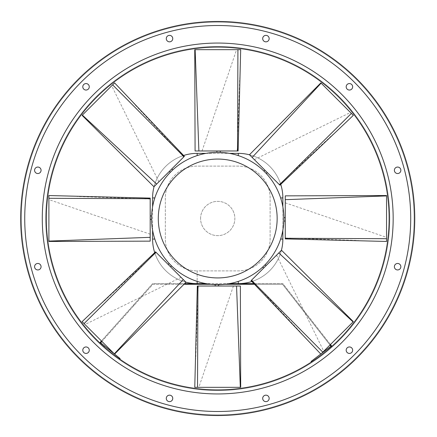 <?xml version="1.0" encoding="UTF-8"?>
<svg xmlns="http://www.w3.org/2000/svg" width="437" height="437" viewBox="0 0 437 437"><rect width="100%" height="100%" fill="white"/><g stroke="black" fill="none" stroke-linecap="round" stroke-linejoin="round"><path stroke-width="0.33" stroke-dasharray="2.19 1.64" d="M414.762 218.5A197.038 197.038 0 0 0 119.203 47.857A197.038 197.038 0 0 0 119.203 389.143A197.038 197.038 0 0 0 414.762 218.5A197.038 197.038 0 0 0 119.203 47.857A197.038 197.038 0 0 0 119.203 389.143A197.038 197.038 0 0 0 414.762 218.5A197.038 197.038 0 0 0 119.203 47.857A197.038 197.038 0 0 0 119.203 389.143A197.038 197.038 0 0 0 414.762 218.5M414.112 218.5A196.393 196.393 0 0 0 119.525 48.42A196.393 196.393 0 0 0 119.525 388.58A196.393 196.393 0 0 0 414.112 218.5A196.393 196.393 0 0 0 119.525 48.42A196.393 196.393 0 0 0 119.525 388.58A196.393 196.393 0 0 0 414.112 218.5A196.393 196.393 0 0 0 119.525 48.42A196.393 196.393 0 0 0 119.525 388.58A196.393 196.393 0 0 0 414.112 218.5A196.393 196.393 0 0 0 119.525 48.42A196.393 196.393 0 0 0 119.525 388.58A196.393 196.393 0 0 0 414.112 218.5A196.393 196.393 0 0 0 119.525 48.42A196.393 196.393 0 0 0 119.525 388.58A196.393 196.393 0 0 0 414.112 218.5M254.558 284.279L282.537 284.279L330.951 346.246L311.062 361.481L311.455 361.994A171.397 171.397 0 0 0 331.863 346.361A171.397 171.397 0 0 1 311.455 361.994A171.397 171.397 0 0 0 389.121 218.5A171.397 171.397 0 0 0 150.049 61.027A171.397 171.397 0 0 0 119.689 359.094A171.397 171.397 0 0 1 103.449 346.246L99.762 342.848A171.397 171.397 0 0 0 119.689 359.094L120.099 358.591L100.696 342.772L152.884 284.279L183.977 284.279M352.654 86.805A3.239 3.239 0 0 0 347.797 84.002A3.239 3.239 0 0 0 347.797 89.612A3.239 3.239 0 0 0 352.654 86.805A3.239 3.239 0 0 1 349.414 90.044A3.239 3.239 0 0 1 346.175 86.805A3.239 3.239 0 0 1 349.414 83.565A3.239 3.239 0 0 1 352.654 86.805A3.239 3.239 0 0 0 347.797 84.002A3.239 3.239 0 0 0 347.797 89.612A3.239 3.239 0 0 0 352.654 86.805M269.165 38.603A3.239 3.239 0 0 0 264.309 35.801A3.239 3.239 0 0 0 264.309 41.411A3.239 3.239 0 0 0 269.165 38.603A3.239 3.239 0 0 1 265.925 41.843A3.239 3.239 0 0 1 262.686 38.603A3.239 3.239 0 0 1 265.925 35.364A3.239 3.239 0 0 1 269.165 38.603A3.239 3.239 0 0 0 264.309 35.801A3.239 3.239 0 0 0 264.309 41.411A3.239 3.239 0 0 0 269.165 38.603M172.757 38.603A3.239 3.239 0 0 0 167.901 35.801A3.239 3.239 0 0 0 167.901 41.411A3.239 3.239 0 0 0 172.757 38.603A3.239 3.239 0 0 1 169.518 41.843A3.239 3.239 0 0 1 166.278 38.603A3.239 3.239 0 0 1 169.518 35.364A3.239 3.239 0 0 1 172.757 38.603A3.239 3.239 0 0 0 167.901 35.801A3.239 3.239 0 0 0 167.901 41.411A3.239 3.239 0 0 0 172.757 38.603M41.067 170.299A3.239 3.239 0 0 0 36.205 167.491A3.239 3.239 0 0 0 36.205 173.101A3.239 3.239 0 0 0 41.067 170.299A3.239 3.239 0 0 1 37.828 173.538A3.239 3.239 0 0 1 34.589 170.299A3.239 3.239 0 0 1 37.828 167.06A3.239 3.239 0 0 1 41.067 170.299A3.239 3.239 0 0 0 36.205 167.491A3.239 3.239 0 0 0 36.205 173.101A3.239 3.239 0 0 0 41.067 170.299M41.067 266.701A3.239 3.239 0 0 0 36.205 263.899A3.239 3.239 0 0 0 36.205 269.509A3.239 3.239 0 0 0 41.067 266.701A3.239 3.239 0 0 1 37.828 269.94A3.239 3.239 0 0 1 34.589 266.701A3.239 3.239 0 0 1 37.828 263.462A3.239 3.239 0 0 1 41.067 266.701A3.239 3.239 0 0 0 36.205 263.899A3.239 3.239 0 0 0 36.205 269.509A3.239 3.239 0 0 0 41.067 266.701M89.268 350.195A3.239 3.239 0 0 0 84.412 347.388A3.239 3.239 0 0 0 84.412 352.998A3.239 3.239 0 0 0 89.268 350.195A3.239 3.239 0 0 1 86.029 353.435A3.239 3.239 0 0 1 82.79 350.195A3.239 3.239 0 0 1 86.029 346.956A3.239 3.239 0 0 1 89.268 350.195A3.239 3.239 0 0 0 84.412 347.388A3.239 3.239 0 0 0 84.412 352.998A3.239 3.239 0 0 0 89.268 350.195M172.757 398.397A3.239 3.239 0 0 0 167.901 395.589A3.239 3.239 0 0 0 167.901 401.199A3.239 3.239 0 0 0 172.757 398.397A3.239 3.239 0 0 1 169.518 401.636A3.239 3.239 0 0 1 166.278 398.397A3.239 3.239 0 0 1 169.518 395.157A3.239 3.239 0 0 1 172.757 398.397A3.239 3.239 0 0 0 167.901 395.589A3.239 3.239 0 0 0 167.901 401.199A3.239 3.239 0 0 0 172.757 398.397M269.165 398.397A3.239 3.239 0 0 0 264.309 395.589A3.239 3.239 0 0 0 264.309 401.199A3.239 3.239 0 0 0 269.165 398.397A3.239 3.239 0 0 1 265.925 401.636A3.239 3.239 0 0 1 262.686 398.397A3.239 3.239 0 0 1 265.925 395.157A3.239 3.239 0 0 1 269.165 398.397A3.239 3.239 0 0 0 264.309 395.589A3.239 3.239 0 0 0 264.309 401.199A3.239 3.239 0 0 0 269.165 398.397M352.654 350.195A3.239 3.239 0 0 0 347.797 347.388A3.239 3.239 0 0 0 347.797 352.998A3.239 3.239 0 0 0 352.654 350.195A3.239 3.239 0 0 1 349.414 353.435A3.239 3.239 0 0 1 346.175 350.195A3.239 3.239 0 0 1 349.414 346.956A3.239 3.239 0 0 1 352.654 350.195A3.239 3.239 0 0 0 347.797 347.388A3.239 3.239 0 0 0 347.797 352.998A3.239 3.239 0 0 0 352.654 350.195M400.86 266.701A3.239 3.239 0 0 0 395.998 263.899A3.239 3.239 0 0 0 395.998 269.509A3.239 3.239 0 0 0 400.86 266.701A3.239 3.239 0 0 1 397.621 269.94A3.239 3.239 0 0 1 394.382 266.701A3.239 3.239 0 0 1 397.621 263.462A3.239 3.239 0 0 1 400.86 266.701A3.239 3.239 0 0 0 395.998 263.899A3.239 3.239 0 0 0 395.998 269.509A3.239 3.239 0 0 0 400.86 266.701M89.268 86.805A3.239 3.239 0 0 0 84.412 84.002A3.239 3.239 0 0 0 84.412 89.612A3.239 3.239 0 0 0 89.268 86.805A3.239 3.239 0 0 1 86.029 90.044A3.239 3.239 0 0 1 82.79 86.805A3.239 3.239 0 0 1 86.029 83.565A3.239 3.239 0 0 1 89.268 86.805A3.239 3.239 0 0 0 84.412 84.002A3.239 3.239 0 0 0 84.412 89.612A3.239 3.239 0 0 0 89.268 86.805M400.86 170.299A3.239 3.239 0 0 0 395.998 167.491A3.239 3.239 0 0 0 395.998 173.101A3.239 3.239 0 0 0 400.86 170.299A3.239 3.239 0 0 1 397.621 173.538A3.239 3.239 0 0 1 394.382 170.299A3.239 3.239 0 0 1 397.621 167.06A3.239 3.239 0 0 1 400.86 170.299A3.239 3.239 0 0 0 395.998 167.491A3.239 3.239 0 0 0 395.998 173.101A3.239 3.239 0 0 0 400.86 170.299M389.766 218.5A172.047 172.047 0 0 0 131.701 69.505A172.047 172.047 0 0 0 131.701 367.495A172.047 172.047 0 0 0 389.766 218.5A172.047 172.047 0 0 0 131.701 69.505A172.047 172.047 0 0 0 131.701 367.495A172.047 172.047 0 0 0 389.766 218.5A172.047 172.047 0 0 0 131.701 69.505A172.047 172.047 0 0 0 131.701 367.495A172.047 172.047 0 0 0 389.766 218.5M150.191 217.637L150.191 215.949L150.191 217.637M151.573 216.441L151.546 218.5A66.178 66.178 0 0 1 250.811 161.187A66.178 66.178 0 0 1 250.811 275.813A66.178 66.178 0 0 1 151.546 218.5M151.546 218.287L151.552 217.637M48.895 195.541L48.895 241.213M150.191 198.103L150.191 241.142M150.191 199.026L77.223 196.513M150.191 234.188L48.895 199.622M218.587 150.967L216.894 150.967L218.587 150.967M219.958 152.36L218.915 152.333M218.571 152.327L216.894 152.327M240.683 49.676L195.006 49.676M238.116 150.967L195.082 150.967M237.198 150.967L239.711 77.999M202.031 150.967L236.603 49.676M170.583 170.14L171.774 168.944L170.583 170.14M172.533 170.151L171.779 170.867M171.533 171.107L170.348 172.293M114.581 82.888L82.282 115.182M184.392 156.326L153.961 186.757M183.742 156.981L133.919 103.602M158.877 181.841L111.697 85.772M266.084 171.359L264.888 170.162L266.084 171.359M266.073 173.314L265.357 172.555M265.117 172.309L263.932 171.124M353.336 115.357L321.037 83.057M279.899 185.168L249.461 154.736M279.243 184.518L332.617 134.694M254.378 159.652L350.452 112.473M285.252 219.363L285.252 221.051L285.252 219.363M283.864 220.734L283.892 219.696M283.897 219.352L283.897 217.675M386.548 241.459L386.548 195.787M285.252 238.897L285.252 195.858M285.252 237.974L358.225 240.487M285.252 202.812L386.548 237.378M264.866 266.86L263.669 268.056L264.866 266.86M262.91 266.849L263.669 266.133M263.915 265.893L265.101 264.707M320.867 354.112L353.162 321.818M251.051 280.674L281.488 250.243M251.707 280.019L301.525 333.398M276.566 255.159L323.751 351.228M216.861 286.033L215.173 286.033L216.861 286.033M215.485 284.64L216.528 284.667M216.872 284.673L218.549 284.673M194.765 387.324L240.437 387.324M197.327 286.033L240.366 286.033M198.251 286.033L195.738 359.001M233.413 286.033L198.846 387.324M169.365 265.641L168.169 264.451L169.365 265.641M169.37 263.686L170.091 264.445M170.332 264.691L171.517 265.876M82.112 321.643L114.407 353.943M155.55 251.832L185.982 282.264M156.2 252.482L102.826 302.306M181.065 277.348L84.996 324.527M200.583 218.5A17.141 17.141 0 0 1 226.295 203.658A17.141 17.141 0 0 1 226.295 233.342A17.141 17.141 0 0 1 200.583 218.5A17.141 17.141 0 0 1 226.295 203.658A17.141 17.141 0 0 1 226.295 233.342A17.141 17.141 0 0 1 200.583 218.5M330.951 346.246L331.776 346.246L282.854 283.629L152.595 283.629L101.439 340.969M282.854 206.767L282.854 230.233M238.291 281.401L238.291 283.629A44.563 44.563 0 0 0 282.854 239.066L282.854 197.934A44.563 44.563 0 0 0 238.291 153.371L197.158 153.371A44.563 44.563 0 0 0 152.595 197.934L152.595 239.066A44.563 44.563 0 0 0 197.158 283.629L197.158 270.891L238.291 270.891A31.825 31.825 0 0 0 270.115 239.066L270.115 197.934A31.825 31.825 0 0 0 238.291 166.109L197.158 166.109A31.825 31.825 0 0 0 165.333 197.934L165.333 239.066A31.825 31.825 0 0 0 197.158 270.891A31.825 31.825 0 0 1 165.333 239.066L165.333 197.934A31.825 31.825 0 0 1 197.158 166.109L238.291 166.109A31.825 31.825 0 0 1 270.115 197.934L270.115 239.066A31.825 31.825 0 0 1 238.291 270.891L197.158 270.891L197.158 281.401M205.985 153.371L229.458 153.371M152.595 230.233L152.595 206.767M249.538 154.813A44.563 44.563 0 0 1 280.734 184.354A44.563 44.563 0 0 0 249.538 154.813M281.412 250.314A44.563 44.563 0 0 1 251.87 281.51A44.563 44.563 0 0 0 281.412 250.314M154.037 186.686A44.563 44.563 0 0 1 183.578 155.49A44.563 44.563 0 0 0 154.037 186.686M185.911 282.187A44.563 44.563 0 0 1 154.709 252.646A44.563 44.563 0 0 0 185.911 282.187M331.776 346.246L331.863 346.361A171.397 171.397 0 0 0 150.049 61.027A171.397 171.397 0 0 0 99.762 342.848L152.595 283.629L184.622 283.629M330.443 344.536L282.854 283.629L253.93 283.629M321.474 353.506L320.791 354.03M101.897 341.428L152.884 284.279L282.537 284.279L329.979 345.001M210.448 284.279L225 284.279M229.458 283.629L205.985 283.629M299.635 305.113L298.815 305.113M134.296 305.113L133.427 305.113M103.449 346.246L104.956 346.246M393.169 218.5A175.445 175.445 0 0 0 130.002 66.561A175.445 175.445 0 0 0 130.002 370.439A175.445 175.445 0 0 0 393.169 218.5A175.445 175.445 0 0 0 130.002 66.561A175.445 175.445 0 0 0 130.002 370.439A175.445 175.445 0 0 0 393.169 218.5A175.445 175.445 0 0 0 130.002 66.561A175.445 175.445 0 0 0 130.002 370.439A175.445 175.445 0 0 0 393.169 218.5M410.714 218.5A192.99 192.99 0 0 0 121.229 51.364A192.99 192.99 0 0 0 121.229 385.636A192.99 192.99 0 0 0 410.714 218.5A192.99 192.99 0 0 0 121.229 51.364A192.99 192.99 0 0 0 121.229 385.636A192.99 192.99 0 0 0 410.714 218.5A192.99 192.99 0 0 0 121.229 51.364A192.99 192.99 0 0 0 121.229 385.636A192.99 192.99 0 0 0 410.714 218.5M154.818 239.066L152.595 239.066A44.563 44.563 0 0 0 197.158 283.629M238.291 283.629A44.563 44.563 0 0 0 282.854 239.066L280.625 239.066M280.625 197.934L282.854 197.934A44.563 44.563 0 0 0 238.291 153.371L238.291 155.599M197.158 155.599L197.158 153.371A44.563 44.563 0 0 0 152.595 197.934L154.818 197.934"/><path stroke-width="0.66" d="M414.762 218.5A197.038 197.038 0 0 0 119.203 47.857A197.038 197.038 0 0 0 119.203 389.143A197.038 197.038 0 0 0 414.762 218.5A197.038 197.038 0 0 0 119.203 47.857A197.038 197.038 0 0 0 119.203 389.143A197.038 197.038 0 0 0 414.762 218.5M352.654 86.805A3.239 3.239 0 0 0 347.797 84.002A3.239 3.239 0 0 0 347.797 89.612A3.239 3.239 0 0 0 352.654 86.805M269.165 38.603A3.239 3.239 0 0 0 264.309 35.801A3.239 3.239 0 0 0 264.309 41.411A3.239 3.239 0 0 0 269.165 38.603M172.757 38.603A3.239 3.239 0 0 0 167.901 35.801A3.239 3.239 0 0 0 167.901 41.411A3.239 3.239 0 0 0 172.757 38.603M41.067 170.299A3.239 3.239 0 0 0 36.205 167.491A3.239 3.239 0 0 0 36.205 173.101A3.239 3.239 0 0 0 41.067 170.299M41.067 266.701A3.239 3.239 0 0 0 36.205 263.899A3.239 3.239 0 0 0 36.205 269.509A3.239 3.239 0 0 0 41.067 266.701M89.268 350.195A3.239 3.239 0 0 0 84.412 347.388A3.239 3.239 0 0 0 84.412 352.998A3.239 3.239 0 0 0 89.268 350.195M172.757 398.397A3.239 3.239 0 0 0 167.901 395.589A3.239 3.239 0 0 0 167.901 401.199A3.239 3.239 0 0 0 172.757 398.397M269.165 398.397A3.239 3.239 0 0 0 264.309 395.589A3.239 3.239 0 0 0 264.309 401.199A3.239 3.239 0 0 0 269.165 398.397M352.654 350.195A3.239 3.239 0 0 0 347.797 347.388A3.239 3.239 0 0 0 347.797 352.998A3.239 3.239 0 0 0 352.654 350.195M400.86 266.701A3.239 3.239 0 0 0 395.998 263.899A3.239 3.239 0 0 0 395.998 269.509A3.239 3.239 0 0 0 400.86 266.701M89.268 86.805A3.239 3.239 0 0 0 84.412 84.002A3.239 3.239 0 0 0 84.412 89.612A3.239 3.239 0 0 0 89.268 86.805M400.86 170.299A3.239 3.239 0 0 0 395.998 167.491A3.239 3.239 0 0 0 395.998 173.101A3.239 3.239 0 0 0 400.86 170.299M389.121 218.5A171.397 171.397 0 0 0 132.023 70.067A171.397 171.397 0 0 0 132.023 366.933A171.397 171.397 0 0 0 389.121 218.5M114.598 354.107L120.099 358.591L119.689 359.094A171.397 171.397 0 0 0 311.455 361.994L311.062 361.481L320.791 354.03M151.552 217.637L151.573 216.441M151.546 218.5A66.178 66.178 0 0 1 217.724 152.322A66.178 66.178 0 0 1 283.903 218.5A66.178 66.178 0 0 1 217.724 284.678A66.178 66.178 0 0 1 151.546 218.5A66.178 66.178 0 0 1 217.724 152.322A66.178 66.178 0 0 1 283.903 218.5A66.178 66.178 0 0 1 217.724 284.678A66.178 66.178 0 0 1 151.546 218.5L151.546 218.287M48.895 241.213L48.895 195.541L150.191 198.103L150.191 198.715L48.895 198.3M48.895 241.464L150.191 241.142L150.191 198.715M48.895 241.087L150.191 237.329M218.915 152.333L219.958 152.36M216.894 150.967L216.894 152.327L218.587 152.327M195.006 49.676L240.683 49.676L238.116 150.967L237.504 150.967L237.925 49.676M194.755 49.676L195.082 150.967L237.504 150.967M195.137 49.676L198.89 150.967M169.387 171.331L170.348 172.293L172.533 170.151M82.282 115.182L114.581 82.888L184.392 156.326L183.961 156.757L112.626 84.838M82.107 115.363L153.961 186.757L183.961 156.757M82.375 115.095L156.654 184.064M265.357 172.555L266.073 173.314M264.888 170.162L263.932 171.124L265.122 172.315M321.037 83.057L353.336 115.357L279.899 185.168L279.462 184.736L351.386 113.407M320.862 82.883L249.461 154.736L279.462 184.736M321.129 83.15L252.16 157.435M285.252 217.675L283.897 217.675L283.864 220.734M283.892 219.696L283.897 219.352M386.548 195.787L386.548 241.459L285.252 238.897L285.252 238.285L386.548 238.7M386.548 195.536L285.252 195.858L285.252 238.285M386.548 195.913L285.252 199.671M266.057 265.669L265.101 264.707L262.91 266.849M353.162 321.818L320.867 354.112L251.051 280.674L251.488 280.243L322.817 352.162M353.342 321.637L281.483 250.243L251.488 280.243M353.074 321.905L278.79 252.936M216.528 284.667L215.485 284.64M218.549 286.033L218.549 284.673L216.861 284.673M240.437 387.324L194.765 387.324L197.327 286.033L197.939 286.033L197.524 387.324M240.689 387.324L240.366 286.033L197.939 286.033M240.312 387.324L236.554 286.033M170.091 264.445L169.37 263.686M170.556 266.838L171.517 265.876L170.321 264.685M114.407 353.943L82.112 321.643L155.55 251.832L155.982 252.264L84.062 323.593M114.587 354.117L185.982 282.264L155.982 252.264M114.314 353.85L183.289 279.565M280.625 197.934L282.854 197.934A44.563 44.563 0 0 0 280.734 184.354A44.563 44.563 0 0 1 282.854 197.934L282.854 206.767M282.854 230.233L282.854 239.066A44.563 44.563 0 0 1 281.412 250.314A44.563 44.563 0 0 0 282.854 239.066L280.625 239.066M197.158 155.599L197.158 153.371A44.563 44.563 0 0 0 183.578 155.49A44.563 44.563 0 0 1 197.158 153.371L205.985 153.371M229.458 153.371L238.291 153.371A44.563 44.563 0 0 1 249.538 154.813A44.563 44.563 0 0 0 238.291 153.371L238.291 155.599M154.818 239.066L152.595 239.066A44.563 44.563 0 0 0 154.709 252.646A44.563 44.563 0 0 1 152.595 239.066L152.595 230.233M152.595 206.767L152.595 197.934A44.563 44.563 0 0 1 154.037 186.686A44.563 44.563 0 0 0 152.595 197.934L154.818 197.934M238.291 283.629A44.563 44.563 0 0 0 251.87 281.51A44.563 44.563 0 0 1 238.291 283.629L238.291 281.401M197.158 283.629A44.563 44.563 0 0 1 185.911 282.187A44.563 44.563 0 0 0 197.158 283.629L197.158 281.401M331.863 346.361L330.443 344.536M329.979 345.001L330.951 346.246L321.474 353.506M183.977 284.279L210.448 284.279M225 284.279L254.558 284.279M114.461 353.997L100.696 342.772L101.897 341.428M101.439 340.969L99.762 342.848M253.93 283.629L229.458 283.629M205.985 283.629L184.622 283.629M410.714 218.5A192.99 192.99 0 0 0 121.229 51.364A192.99 192.99 0 0 0 121.229 385.636A192.99 192.99 0 0 0 410.714 218.5M393.169 218.5A175.445 175.445 0 0 0 130.002 66.561A175.445 175.445 0 0 0 130.002 370.439A175.445 175.445 0 0 0 393.169 218.5M119.689 359.094A171.397 171.397 0 0 0 311.455 361.994M277.151 218.5A59.427 59.427 0 0 0 188.008 167.032A59.427 59.427 0 0 0 188.008 269.968A59.427 59.427 0 0 0 277.151 218.5M151.59 215.949L150.191 215.949M151.546 219.325L150.191 219.325M220.275 152.371L220.275 150.967M172.762 169.933L171.774 168.944M266.286 173.544L267.275 172.549M283.853 221.051L285.252 221.051M262.681 267.067L263.669 268.056M215.173 284.629L215.173 286.033M169.157 263.456L168.169 264.451"/></g></svg>
